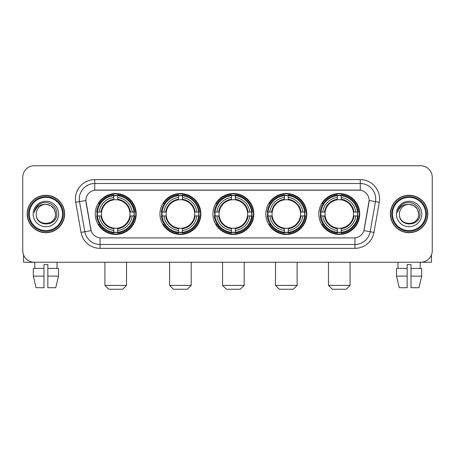 <?xml version="1.0" encoding="UTF-8"?>
<svg xmlns="http://www.w3.org/2000/svg" width="455" height="455" viewBox="0 0 455 455"><rect width="100%" height="100%" fill="white"/><g stroke="black" fill="none" stroke-linecap="round" stroke-linejoin="round"><path stroke-width="0.68" d="M318.818 213.992A20.458 20.458 0 0 0 339.271 234.444A20.458 20.458 0 0 0 359.729 213.992A20.458 20.458 0 0 0 339.271 193.534A20.458 20.458 0 0 0 318.818 213.992M159.955 213.992A20.458 20.458 0 0 0 180.413 234.444A20.458 20.458 0 0 0 200.871 213.992A20.458 20.458 0 0 0 180.413 193.534A20.458 20.458 0 0 0 159.955 213.992M212.912 213.992A20.458 20.458 0 0 0 233.364 234.444A20.458 20.458 0 0 0 253.822 213.992A20.458 20.458 0 0 0 233.364 193.534A20.458 20.458 0 0 0 212.912 213.992M265.862 213.992A20.458 20.458 0 0 0 286.32 234.444A20.458 20.458 0 0 0 306.778 213.992A20.458 20.458 0 0 0 286.32 193.534A20.458 20.458 0 0 0 265.862 213.992M95.271 213.992A20.458 20.458 0 0 0 115.729 234.444A20.458 20.458 0 0 0 136.181 213.992A20.458 20.458 0 0 0 115.729 193.534A20.458 20.458 0 0 0 95.271 213.992M85.853 200.484A10.419 10.419 0 0 0 86.012 202.293L90.778 229.309A10.419 10.419 0 0 0 101.038 237.919L353.962 237.919A10.419 10.419 0 0 0 364.222 229.309L368.988 202.293A10.419 10.419 0 0 0 358.728 190.065L96.272 190.065A10.419 10.419 0 0 0 85.853 200.484L85.967 198.937M97.108 215.92A18.718 18.718 0 0 1 97.108 212.064M267.699 215.92A18.718 18.718 0 0 1 267.699 212.064M214.749 215.92A18.718 18.718 0 0 1 214.749 212.064M161.792 215.92A18.718 18.718 0 0 1 161.792 212.064M320.656 215.92A18.718 18.718 0 0 1 320.656 212.064M27.186 213.992A18.718 18.718 0 0 0 45.909 232.71A18.718 18.718 0 0 0 64.627 213.992A18.718 18.718 0 0 0 45.909 195.275A18.718 18.718 0 0 0 27.186 213.992M390.373 213.992A18.718 18.718 0 0 0 409.09 232.71A18.718 18.718 0 0 0 427.814 213.992A18.718 18.718 0 0 0 409.09 195.275A18.718 18.718 0 0 0 390.373 213.992M94.731 179.64L94.731 190.179L360.269 190.179L360.269 183.501A15.436 15.436 0 0 1 375.472 201.622L370.165 231.726A15.436 15.436 0 0 1 354.963 244.483L100.037 244.483A15.436 15.436 0 0 1 84.835 231.726L79.528 201.622A15.436 15.436 0 0 1 94.731 183.501L360.269 183.501L360.269 179.64A19.298 19.298 0 0 1 379.271 202.293L373.964 232.397A19.298 19.298 0 0 1 354.963 248.339L100.037 248.339A19.298 19.298 0 0 1 81.035 232.397L75.729 202.293A19.298 19.298 0 0 1 94.731 179.64L360.269 179.64M353.962 237.919L101.038 237.919M379.271 202.293L369.147 200.507L363.903 230.622L373.964 232.397M81.035 232.397L91.097 230.622L85.853 200.507L79.528 201.622A15.436 15.436 0 0 1 79.295 198.937M364.222 229.309L364.159 229.638M90.841 229.638L90.778 229.309M432.25 177.325A11.58 11.58 0 0 0 420.67 165.745L34.33 165.745A11.58 11.58 0 0 0 22.75 177.325L22.75 250.66A11.58 11.58 0 0 0 34.33 262.234L420.67 262.234A11.58 11.58 0 0 0 432.25 250.66L432.25 177.325L432.25 250.66M22.75 177.325L22.75 250.66M420.67 165.745L34.33 165.745M34.33 262.234L420.67 262.234M23.523 254.817L23.523 262.234L68.295 262.234M33.317 268.41L33.317 276.128L36.059 287.708L33.317 276.128L33.317 268.41L43.976 268.41L43.976 264.554L47.838 264.554L47.838 268.41L58.496 268.41L58.496 276.128L55.755 287.708L58.496 276.128L47.838 276.128L47.838 268.41M57.102 262.234L56.932 268.41M43.976 268.41L43.976 287.708L36.059 287.708M33.317 276.128L43.976 276.128M55.755 287.708L47.838 287.708L47.838 276.128M34.716 262.234L34.881 268.41M62.506 213.992A16.596 16.596 0 0 0 45.909 197.396A16.596 16.596 0 0 0 29.313 213.992A16.596 16.596 0 0 0 45.909 230.588A16.596 16.596 0 0 0 62.506 213.992M63.273 213.992A17.37 17.37 0 0 0 45.909 196.623A17.37 17.37 0 0 0 28.54 213.992A17.37 17.37 0 0 0 45.909 231.362A17.37 17.37 0 0 0 63.273 213.992M64.434 213.992A18.524 18.524 0 0 0 45.909 195.468A18.524 18.524 0 0 0 27.38 213.992A18.524 18.524 0 0 0 45.909 232.516A18.524 18.524 0 0 0 64.434 213.992M55.556 213.992C54.981 208.128 51.768 204.915 45.909 204.34L50.733 205.637L54.264 209.169L55.556 213.992L54.264 209.169L50.733 205.637L45.909 204.34L50.733 205.637L54.264 209.169L55.556 213.992L54.264 209.169L50.733 205.637L45.909 204.34L50.733 205.637L54.264 209.169L55.556 213.992C56.147 226.436 35.666 226.436 36.258 213.992C35.399 227.381 57.228 227.085 56.773 213.992C57.489 204.801 45.449 198.96 38.51 204.881C36.087 206.9 34.671 209.471 34.256 212.587C36.076 206.843 39.96 204.09 45.909 204.34L50.733 205.637L54.264 209.169L55.556 213.992C56.147 226.436 35.666 226.436 36.258 213.992C35.666 226.436 56.147 226.436 55.556 213.992C56.147 226.436 35.666 226.436 36.258 213.992C35.666 226.436 56.147 226.436 55.556 213.992C56.147 226.436 35.666 226.436 36.258 213.992C35.666 226.436 56.147 226.436 55.556 213.992C56.147 226.436 35.666 226.436 36.258 213.992C35.666 226.436 56.147 226.436 55.556 213.992C56.147 226.436 35.666 226.436 36.258 213.992C35.666 226.436 56.147 226.436 55.556 213.992C56.147 226.436 35.666 226.436 36.258 213.992C35.666 226.436 56.147 226.436 55.556 213.992C56.147 226.436 35.666 226.436 36.258 213.992A9.652 9.652 0 0 1 45.909 204.34L50.733 205.637L54.264 209.169L55.556 213.992C55.942 221.483 46.313 226.454 40.438 221.938M33.169 213.992A12.734 12.734 0 0 0 45.909 226.726A12.734 12.734 0 0 0 58.644 213.992A12.734 12.734 0 0 0 45.909 201.252A12.734 12.734 0 0 0 33.169 213.992M38.504 204.881L35.661 208.265M35.484 208.595L35.74 208.128L35.484 208.595M122.674 289.255L108.779 289.255L104.923 285.393L126.535 285.393L122.674 289.255M129.874 215.92A14.281 14.281 0 0 0 117.657 199.842L117.657 199.842A14.281 14.281 0 0 0 101.579 215.92A14.281 14.281 0 0 0 129.874 215.92L130.448 215.92L129.874 215.92A14.281 14.281 0 0 1 117.657 228.143L117.657 230.475A16.596 16.596 0 0 0 132.212 215.92L134.771 215.92A19.144 19.144 0 0 1 117.657 233.04L117.657 232.26A18.371 18.371 0 0 0 133.998 215.92M97.495 215.92A18.331 18.331 0 0 1 97.495 212.064M117.657 195.758A18.331 18.331 0 0 0 113.796 195.758M133.958 212.064A18.331 18.331 0 0 1 133.958 215.92M134.771 212.064A19.144 19.144 0 0 0 117.657 194.945L117.657 195.724A18.371 18.371 0 0 1 133.998 212.064L134.771 212.064M96.682 215.92A19.144 19.144 0 0 0 113.796 233.04L113.796 232.26A18.371 18.371 0 0 1 97.455 215.92L96.682 215.92M133.998 212.064L132.212 212.064A16.596 16.596 0 0 0 117.657 197.51L117.657 195.724M117.657 232.26L117.657 230.475M97.455 215.92L99.241 215.92A16.596 16.596 0 0 0 113.796 230.475L113.796 232.26M117.657 197.51L117.657 199.273A14.844 14.844 0 0 1 130.448 212.064L132.212 212.064M132.212 215.92L130.448 215.92A14.844 14.844 0 0 1 117.657 228.711M113.796 230.475L113.796 228.143A14.281 14.281 0 0 1 101.579 215.92L99.241 215.92M129.874 212.064L130.448 212.064M117.657 232.221A18.331 18.331 0 0 1 113.796 232.221M113.796 194.945A19.144 19.144 0 0 0 96.682 212.064L97.455 212.064A18.371 18.371 0 0 1 113.796 195.724L113.796 194.945M113.796 195.724L113.796 197.51A16.596 16.596 0 0 0 99.241 212.064L97.455 212.064M113.796 199.819L113.796 197.51M99.241 212.064L101.01 212.064A14.844 14.844 0 0 1 113.796 199.273M113.796 228.143L113.796 228.711A14.844 14.844 0 0 1 101.01 215.92M99.668 203.573L98.576 203.573A20.071 20.071 0 0 1 135.795 213.992A20.071 20.071 0 0 1 98.576 224.412L99.668 224.412M187.363 289.255L173.469 289.255L169.607 285.393L191.219 285.393L187.363 289.255M194.564 215.92A14.281 14.281 0 0 0 182.341 199.842L182.341 199.842A14.281 14.281 0 0 0 166.263 215.92A14.281 14.281 0 0 0 194.564 215.92L195.132 215.92L194.564 215.92A14.281 14.281 0 0 1 182.341 228.143L182.341 230.475A16.596 16.596 0 0 0 196.896 215.92L199.461 215.92A19.144 19.144 0 0 1 182.341 233.04L182.341 232.26A18.371 18.371 0 0 0 198.681 215.92M162.185 215.92A18.331 18.331 0 0 1 162.185 212.064M182.341 195.758A18.331 18.331 0 0 0 178.485 195.758M198.642 212.064A18.331 18.331 0 0 1 198.642 215.92M199.461 212.064A19.144 19.144 0 0 0 182.341 194.945L182.341 195.724A18.371 18.371 0 0 1 198.681 212.064L199.461 212.064M161.366 215.92A19.144 19.144 0 0 0 178.485 233.04L178.485 232.26A18.371 18.371 0 0 1 162.145 215.92L161.366 215.92M198.681 212.064L196.896 212.064A16.596 16.596 0 0 0 182.341 197.51L182.341 195.724M182.341 232.26L182.341 230.475M162.145 215.92L163.931 215.92A16.596 16.596 0 0 0 178.485 230.475L178.485 232.26M182.341 197.51L182.341 199.273A14.844 14.844 0 0 1 195.132 212.064L196.896 212.064M196.896 215.92L195.132 215.92A14.844 14.844 0 0 1 182.341 228.711M178.485 230.475L178.485 228.143A14.281 14.281 0 0 1 166.263 215.92L163.931 215.92M194.564 212.064L195.132 212.064M182.341 232.221A18.331 18.331 0 0 1 178.485 232.221M178.485 194.945A19.144 19.144 0 0 0 161.366 212.064L162.145 212.064A18.371 18.371 0 0 1 178.485 195.724L178.485 194.945M178.485 195.724L178.485 197.51A16.596 16.596 0 0 0 163.931 212.064L162.145 212.064M178.485 199.819L178.485 197.51M163.931 212.064L165.694 212.064A14.844 14.844 0 0 1 178.485 199.273M178.485 228.143L178.485 228.711A14.844 14.844 0 0 1 165.694 215.92M164.357 203.573L163.26 203.573A20.071 20.071 0 0 1 200.484 213.992A20.071 20.071 0 0 1 163.26 224.412L164.357 224.412M240.314 289.255L226.419 289.255L222.558 285.393L244.176 285.393L240.314 289.255M247.514 215.92A14.281 14.281 0 0 0 235.298 199.842L235.298 199.842A14.281 14.281 0 0 0 219.219 215.92A14.281 14.281 0 0 0 247.514 215.92L248.089 215.92L247.514 215.92A14.281 14.281 0 0 1 235.298 228.143L235.298 230.475A16.596 16.596 0 0 0 249.852 215.92L252.411 215.92A19.144 19.144 0 0 1 235.298 233.04L235.298 232.26A18.371 18.371 0 0 0 251.638 215.92M215.135 215.92A18.331 18.331 0 0 1 215.135 212.064M235.298 195.758A18.331 18.331 0 0 0 231.436 195.758M251.598 212.064A18.331 18.331 0 0 1 251.598 215.92M252.411 212.064A19.144 19.144 0 0 0 235.298 194.945L235.298 195.724A18.371 18.371 0 0 1 251.638 212.064L252.411 212.064M214.322 215.92A19.144 19.144 0 0 0 231.436 233.04L231.436 232.26A18.371 18.371 0 0 1 215.096 215.92L214.322 215.92M251.638 212.064L249.852 212.064A16.596 16.596 0 0 0 235.298 197.51L235.298 195.724M235.298 232.26L235.298 230.475M215.096 215.92L216.881 215.92A16.596 16.596 0 0 0 231.436 230.475L231.436 232.26M235.298 197.51L235.298 199.273A14.844 14.844 0 0 1 248.089 212.064L249.852 212.064M249.852 215.92L248.089 215.92A14.844 14.844 0 0 1 235.298 228.711M231.436 230.475L231.436 228.143A14.281 14.281 0 0 1 219.219 215.92L216.881 215.92M247.514 212.064L248.089 212.064M235.298 232.221A18.331 18.331 0 0 1 231.436 232.221M231.436 194.945A19.144 19.144 0 0 0 214.322 212.064L215.096 212.064A18.371 18.371 0 0 1 231.436 195.724L231.436 194.945M231.436 195.724L231.436 197.51A16.596 16.596 0 0 0 216.881 212.064L215.096 212.064M231.436 199.819L231.436 197.51M216.881 212.064L218.645 212.064A14.844 14.844 0 0 1 231.436 199.273M231.436 228.143L231.436 228.711A14.844 14.844 0 0 1 218.645 215.92M217.308 203.573L216.216 203.573A20.071 20.071 0 0 1 253.435 213.992A20.071 20.071 0 0 1 216.216 224.412L217.308 224.412M293.265 289.255L279.37 289.255L275.514 285.393L297.126 285.393L293.265 289.255M300.471 215.92A14.281 14.281 0 0 0 288.248 199.842L288.248 199.842A14.281 14.281 0 0 0 272.17 215.92A14.281 14.281 0 0 0 300.471 215.92L301.039 215.92L300.471 215.92A14.281 14.281 0 0 1 288.248 228.143L288.248 230.475A16.596 16.596 0 0 0 302.802 215.92L305.368 215.92A19.144 19.144 0 0 1 288.248 233.04L288.248 232.26A18.371 18.371 0 0 0 304.588 215.92M268.086 215.92A18.331 18.331 0 0 1 268.086 212.064M288.248 195.758A18.331 18.331 0 0 0 284.392 195.758M304.549 212.064A18.331 18.331 0 0 1 304.549 215.92M305.368 212.064A19.144 19.144 0 0 0 288.248 194.945L288.248 195.724A18.371 18.371 0 0 1 304.588 212.064L305.368 212.064M267.273 215.92A19.144 19.144 0 0 0 284.392 233.04L284.392 232.26A18.371 18.371 0 0 1 268.052 215.92L267.273 215.92M304.588 212.064L302.802 212.064A16.596 16.596 0 0 0 288.248 197.51L288.248 195.724M288.248 232.26L288.248 230.475M268.052 215.92L269.838 215.92A16.596 16.596 0 0 0 284.392 230.475L284.392 232.26M288.248 197.51L288.248 199.273A14.844 14.844 0 0 1 301.039 212.064L302.802 212.064M302.802 215.92L301.039 215.92A14.844 14.844 0 0 1 288.248 228.711M284.392 230.475L284.392 228.143A14.281 14.281 0 0 1 272.17 215.92L269.838 215.92M300.471 212.064L301.039 212.064M288.248 232.221A18.331 18.331 0 0 1 284.392 232.221M284.392 194.945A19.144 19.144 0 0 0 267.273 212.064L268.052 212.064A18.371 18.371 0 0 1 284.392 195.724L284.392 194.945M284.392 195.724L284.392 197.51A16.596 16.596 0 0 0 269.838 212.064L268.052 212.064M284.392 199.819L284.392 197.51M269.838 212.064L271.601 212.064A14.844 14.844 0 0 1 284.392 199.273M284.392 228.143L284.392 228.711A14.844 14.844 0 0 1 271.601 215.92M270.259 203.573L269.167 203.573A20.071 20.071 0 0 1 306.391 213.992A20.071 20.071 0 0 1 269.167 224.412L270.259 224.412M346.221 289.255L332.326 289.255L328.464 285.393L350.077 285.393L346.221 289.255M353.421 215.92A14.281 14.281 0 0 0 341.204 199.842L341.204 199.842A14.281 14.281 0 0 0 325.126 215.92A14.281 14.281 0 0 0 353.421 215.92L353.99 215.92L353.421 215.92A14.281 14.281 0 0 1 341.204 228.143L341.204 230.475A16.596 16.596 0 0 0 355.759 215.92L358.318 215.92A19.144 19.144 0 0 1 341.204 233.04L341.204 232.26A18.371 18.371 0 0 0 357.545 215.92M321.042 215.92A18.331 18.331 0 0 1 321.042 212.064M341.204 195.758A18.331 18.331 0 0 0 337.343 195.758M357.505 212.064A18.331 18.331 0 0 1 357.505 215.92M358.318 212.064A19.144 19.144 0 0 0 341.204 194.945L341.204 195.724A18.371 18.371 0 0 1 357.545 212.064L358.318 212.064M320.229 215.92A19.144 19.144 0 0 0 337.343 233.04L337.343 232.26A18.371 18.371 0 0 1 321.002 215.92L320.229 215.92M357.545 212.064L355.759 212.064A16.596 16.596 0 0 0 341.204 197.51L341.204 195.724M341.204 232.26L341.204 230.475M321.002 215.92L322.788 215.92A16.596 16.596 0 0 0 337.343 230.475L337.343 232.26M341.204 197.51L341.204 199.273A14.844 14.844 0 0 1 353.99 212.064L355.759 212.064M355.759 215.92L353.99 215.92A14.844 14.844 0 0 1 341.204 228.711M337.343 230.475L337.343 228.143A14.281 14.281 0 0 1 325.126 215.92L322.788 215.92M353.421 212.064L353.99 212.064M341.204 232.221A18.331 18.331 0 0 1 337.343 232.221M337.343 194.945A19.144 19.144 0 0 0 320.229 212.064L321.002 212.064A18.371 18.371 0 0 1 337.343 195.724L337.343 194.945M337.343 195.724L337.343 197.51A16.596 16.596 0 0 0 322.788 212.064L321.002 212.064M337.343 199.819L337.343 197.51M322.788 212.064L324.551 212.064A14.844 14.844 0 0 1 337.343 199.273M337.343 228.143L337.343 228.711A14.844 14.844 0 0 1 324.551 215.92M323.215 203.573L322.123 203.573A20.071 20.071 0 0 1 359.342 213.992A20.071 20.071 0 0 1 322.123 224.412L323.215 224.412M431.476 254.817L431.476 262.234L386.704 262.234M407.162 268.41L407.162 276.128L396.504 276.128L399.245 287.708L396.504 276.128L396.504 268.41L407.162 268.41L407.162 264.554L411.024 264.554L411.024 268.41L421.683 268.41L421.683 276.128L418.941 287.708L421.683 276.128L411.024 276.128L411.024 268.41M420.284 262.234L420.119 268.41M407.162 276.128L407.162 287.708L399.245 287.708M418.941 287.708L411.024 287.708L411.024 276.128M397.897 262.234L398.068 268.41M425.687 213.992A16.596 16.596 0 0 0 409.09 197.396A16.596 16.596 0 0 0 392.494 213.992A16.596 16.596 0 0 0 409.09 230.588A16.596 16.596 0 0 0 425.687 213.992M426.46 213.992A17.37 17.37 0 0 0 409.09 196.623A17.37 17.37 0 0 0 391.727 213.992A17.37 17.37 0 0 0 409.09 231.362A17.37 17.37 0 0 0 426.46 213.992M427.62 213.992A18.524 18.524 0 0 0 409.09 195.468A18.524 18.524 0 0 0 390.566 213.992A18.524 18.524 0 0 0 409.09 232.516A18.524 18.524 0 0 0 427.62 213.992M399.445 213.992A9.652 9.652 0 0 1 409.09 204.34L413.919 205.637L417.451 209.169L418.742 213.992L417.451 209.169L413.919 205.637L409.09 204.34L413.919 205.637L417.451 209.169L418.742 213.992L417.451 209.169L413.919 205.637L409.09 204.34L413.919 205.637L417.451 209.169L418.742 213.992L417.451 209.169L413.919 205.637L409.09 204.34L413.919 205.637L417.451 209.169L418.742 213.992C419.334 226.436 398.853 226.436 399.445 213.992C398.586 227.381 420.414 227.085 419.959 213.992C420.676 204.801 408.635 198.96 401.697 204.881C399.274 206.9 397.858 209.471 397.437 212.587C399.257 206.843 403.141 204.09 409.09 204.34L413.919 205.637L417.451 209.169L418.742 213.992C419.334 226.436 398.853 226.436 399.445 213.992C398.853 226.436 419.334 226.436 418.742 213.992C419.334 226.436 398.853 226.436 399.445 213.992C398.853 226.436 419.334 226.436 418.742 213.992C419.334 226.436 398.853 226.436 399.445 213.992C398.853 226.436 419.334 226.436 418.742 213.992C419.334 226.436 398.853 226.436 399.445 213.992C398.853 226.436 419.334 226.436 418.742 213.992C419.334 226.436 398.853 226.436 399.445 213.992C398.853 226.436 419.334 226.436 418.742 213.992C419.129 221.483 409.494 226.454 403.619 221.938M409.09 204.34C414.954 204.915 418.168 208.128 418.742 213.992M396.356 213.992A12.734 12.734 0 0 0 409.09 226.726A12.734 12.734 0 0 0 421.83 213.992A12.734 12.734 0 0 0 409.09 201.252A12.734 12.734 0 0 0 396.356 213.992M401.691 204.881L398.847 208.265M398.671 208.595L398.927 208.128M354.963 237.874L354.963 248.339M100.037 248.339L100.037 237.874M75.729 202.293L79.528 201.622M113.796 232.397A18.507 18.507 0 0 0 117.657 232.397M134.134 215.92A18.507 18.507 0 0 0 134.134 212.064M117.657 195.587A18.507 18.507 0 0 0 113.796 195.587M178.485 232.397A18.507 18.507 0 0 0 182.341 232.397M198.818 215.92A18.507 18.507 0 0 0 198.818 212.064M182.341 195.587A18.507 18.507 0 0 0 178.485 195.587M231.436 232.397A18.507 18.507 0 0 0 235.298 232.397M251.769 215.92A18.507 18.507 0 0 0 251.769 212.064M235.298 195.587A18.507 18.507 0 0 0 231.436 195.587M284.392 232.397A18.507 18.507 0 0 0 288.248 232.397M304.725 215.92A18.507 18.507 0 0 0 304.725 212.064M288.248 195.587A18.507 18.507 0 0 0 284.392 195.587M337.343 232.397A18.507 18.507 0 0 0 341.204 232.397M357.675 215.92A18.507 18.507 0 0 0 357.675 212.064M341.204 195.587A18.507 18.507 0 0 0 337.343 195.587M126.535 262.234L126.535 285.393M104.923 262.234L104.923 285.393M191.219 262.234L191.219 285.393M169.607 262.234L169.607 285.393M244.176 262.234L244.176 285.393M222.558 262.234L222.558 285.393M297.126 262.234L297.126 285.393M275.514 262.234L275.514 285.393M350.077 262.234L350.077 285.393M328.464 262.234L328.464 285.393"/></g></svg>
